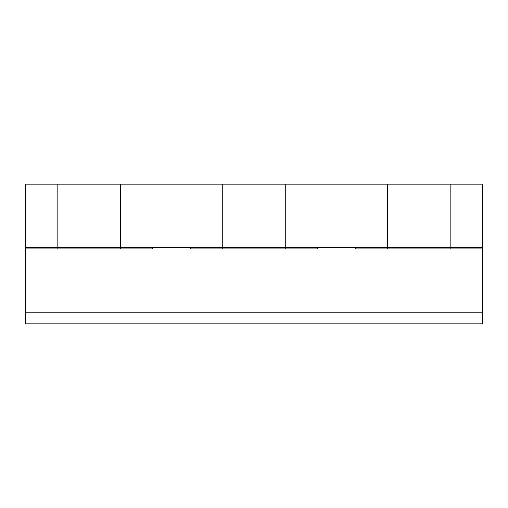 <?xml version="1.0" encoding="UTF-8"?>
<svg xmlns="http://www.w3.org/2000/svg" width="508" height="508" viewBox="0 0 508 508"><rect width="100%" height="100%" fill="white"/><g stroke="black" fill="none" stroke-linecap="round" stroke-linejoin="round"><path stroke-width="0.76" d="M120.65 248.92L120.65 247.65L152.4 247.65L152.4 248.92L25.4 248.92L25.4 312.204L482.6 312.204L482.6 323.85L25.4 323.85L25.4 312.204M482.6 248.92L387.35 248.92L387.35 184.15L482.6 184.15L482.6 312.204M120.65 184.15L222.25 184.15L222.25 247.65L190.5 247.65L190.5 248.92L222.25 248.92L222.25 247.65L285.75 247.65L57.15 247.65L120.65 247.65L120.65 184.15L25.4 184.15L25.4 247.65L57.15 247.65L25.4 247.65L25.4 248.92M222.25 248.92L317.5 248.92L317.5 247.65L285.75 247.65L285.75 184.15L222.25 184.15M285.75 248.92L285.75 247.65L450.85 247.65L355.6 247.65L355.6 248.92L387.35 248.92M57.15 248.92L57.15 184.15M450.85 248.92L450.85 184.15M482.6 247.65L450.85 247.65L482.6 247.65M387.35 184.15L285.75 184.15"/></g></svg>
